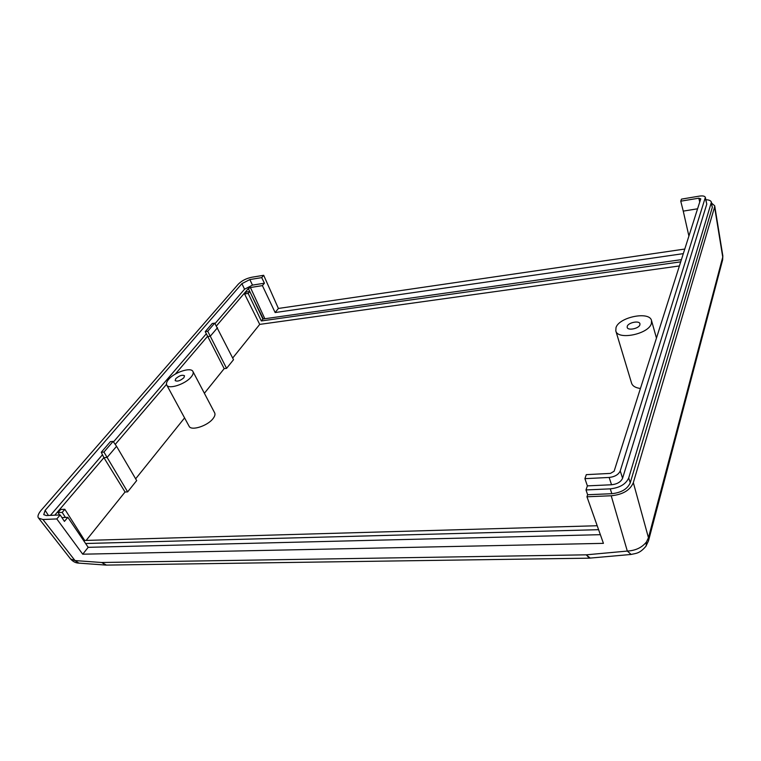 <?xml version="1.0" encoding="UTF-8"?>
<svg xmlns="http://www.w3.org/2000/svg" width="761" height="761" viewBox="0 0 761 761"><rect width="100%" height="100%" fill="white"/><g stroke="black" fill="none" stroke-linecap="round" stroke-linejoin="round"><path stroke-width="1.14" d="M711.621 203.13L714.703 205.803L714.598 207.021L633.333 482.645C630.127 490.246 622.755 494.621 611.207 495.763L586.959 496.781L603.425 543.354L82.73 554.198L56.799 518.935L42.958 519.516L38.63 518.146C37.27 516.738 38.031 514.208 40.913 510.574L238.231 284.243C241.665 280.742 246.203 278.412 251.843 277.242L263.687 275.292L278.393 308.452L684.776 249.047M683.311 253.641L275.14 312.543L278.393 308.452M688.905 236.072L683.254 211.12L697.58 208.79M711.402 202.207L712.306 207.392L630.26 482.788C627.473 489.019 621.337 492.662 611.854 493.699L610.255 488.857C619.758 487.801 625.913 484.158 628.719 477.927L711.402 202.207C710.936 200.695 709.109 199.867 705.913 199.715M584.914 478.659L609.142 477.451C614.831 476.805 618.531 474.626 620.234 470.926L705.352 197.365C704.791 196.053 702.841 195.634 699.483 196.1L681.466 199.125L680.753 201.189L698.817 198.174L700.748 198.83L614.108 471.24L610.446 473.399L586.303 474.645L584.914 478.659L587.387 485.879L585.999 489.941L587.644 494.736L586.959 496.781M587.644 494.736L611.854 493.699M585.999 489.941L610.255 488.857M705.352 197.365L706.769 204.119L622.584 478.231C620.89 481.951 617.219 484.12 611.549 484.757L587.387 485.879M680.753 201.189L683.254 211.12M264.828 318.735L250.436 287.525L262.402 285.613L264.428 283.206L261.717 277.613L263.687 275.292M275.14 312.543L262.402 285.613M232.695 358.031L259.72 324.395L244.576 293.974L246.212 292.062L249.798 291.492L262.906 319.011L681.409 259.644M216.428 325.955L248.324 288.609L250.436 287.525M54.763 515.197L103.905 457.665L101.261 452.262L110.431 441.627L113.104 441.399L103.953 452.053L101.261 452.262M56.799 518.935L60.186 514.95L64.428 521.399L67.843 517.337L61.917 517.585M261.717 277.613L249.846 279.563L252.481 285.118L244.557 289.209L215.011 323.625M206.183 333.908L113.475 441.922M102.469 454.736L50.416 515.387M252.481 285.118L264.428 283.206M115.225 444.414L166.507 384.391M175.296 374.089L207.306 336.628L210.274 336.219L226.569 368.362L233.522 359.687L214.716 323.14L207.734 331.273L205.242 331.615L212.252 323.492L214.716 323.14M103.953 452.053L107.111 457.428L116.566 446.317L113.104 441.399M125.042 492.025L103.905 457.665L107.111 457.428L127.639 491.882L125.042 492.025L86.155 540.415M116.566 446.317L136.685 480.581L127.639 491.882M135.648 478.812L184.581 417.913M204.376 393.275L224.172 368.647L205.242 331.615M679.402 265.95L259.72 324.395M226.569 368.362L224.172 368.647M166.735 385.018L189.099 426.236C191.106 431.259 207.905 425.818 213.185 418.407C214.878 416.162 215.373 414.307 214.659 412.852L192.942 371.511C191.078 366.792 174.307 372.3 168.542 379.482C166.64 381.746 166.041 383.592 166.735 385.018C168.571 389.737 185.674 384.067 191.258 376.847C193.047 374.659 193.608 372.88 192.942 371.511M615.811 330.864L616.001 327.611C619.026 317.099 649.618 310.888 651.521 320.562L651.387 323.501C648.772 334.155 617.532 340.471 615.811 330.864L631.582 383.192C632.572 386.065 635.53 387.834 640.429 388.481M207.734 331.273L210.274 336.219L217.503 327.725M244.576 293.974L248.172 293.404L249.798 291.492M262.906 319.011L261.337 320.961L248.172 293.404M261.337 320.961L680.705 261.851M67.843 517.337L88.19 547.33L600.362 534.679M590.251 558.117L586.265 554.826L627.311 551.069C635.597 550.603 641.98 547.568 646.45 541.975L648.458 537.751L648.505 540.824L645.908 546.303M722.836 255.877L722.655 259.748L722.836 255.877L714.731 206.031M648.42 541.128L722.589 260.024M611.207 495.763L627.311 551.069L631.126 554.455M589.318 558.174L586.265 554.826L101.717 562.503L105.798 565.081M78.897 563.13L75.006 560.572L101.717 562.503L106.416 565.09M646.45 541.975L646.089 546.065C639.754 553.599 636.301 553.276 630.888 554.474L589.128 558.174L106.093 565.1L78.63 563.111C75.71 563.016 73.027 561.637 70.592 558.983L75.006 560.572L42.958 519.516M249.846 279.563L241.893 283.653L45.137 510.374L43.748 514.645L46.364 515.558L60.186 514.95M82.73 554.198L88.19 547.33M598.593 529.685L85.593 543.506M84.052 541.223L84.671 540.462L597.195 525.737M84.671 540.462L64.837 509.29L62.193 512.4L65.417 517.442M59.634 514.978L58.055 512.581L62.193 512.4M58.055 512.581L60.699 509.48L64.837 509.29M175.781 378.645C179.377 375.563 182.288 374.602 184.514 375.772L183.896 377.703C180.3 380.804 177.389 381.765 175.154 380.595L175.781 378.645M639.896 324.833L639.944 323.748C639.288 320.305 628.291 322.531 627.254 326.298L627.197 327.43C627.825 330.864 638.907 328.619 639.896 324.833M628.719 477.927L630.26 482.788M712.306 207.392L711.345 203.368M611.549 484.757L609.142 477.451M620.234 470.926L622.584 478.231M699.74 201.988L698.817 198.174M263.316 318.954L251.282 294.593M249.751 291.501L248.324 288.609M633.333 482.645L648.458 537.751L722.741 257.075L714.598 207.021M45.137 510.374L48.447 515.473M244.557 289.209L241.893 283.653M706.769 204.119L705.314 198.069M70.592 558.983L38.63 518.146M651.521 320.562L656.458 338.084"/></g></svg>
